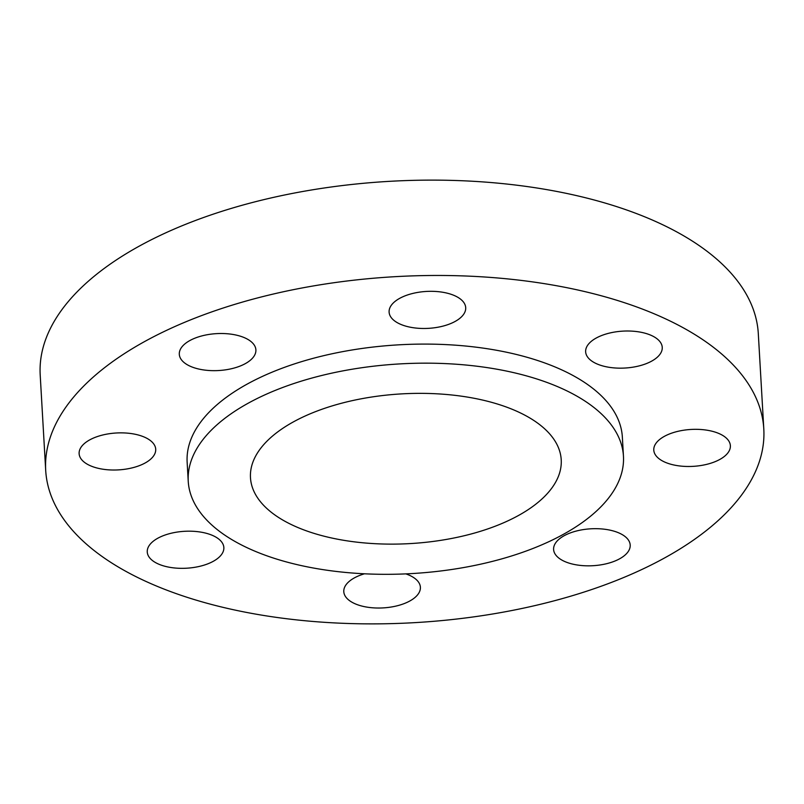<?xml version="1.0" encoding="UTF-8"?>
<svg xmlns="http://www.w3.org/2000/svg" width="804" height="804" viewBox="0 0 804 804"><rect width="100%" height="100%" fill="white"/><g stroke="black" fill="none" stroke-linecap="round" stroke-linejoin="round"><path stroke-width="1.21" d="M556.097 542.258A38.361 18.482 176.7 0 0 553.604 549.464A38.361 18.482 176.7 0 0 585.493 565.785A38.361 18.482 176.7 0 0 627.703 552.268A38.361 18.482 176.7 0 0 630.195 545.052A38.361 18.482 176.7 0 0 598.317 528.731A38.361 18.482 176.7 0 0 556.097 542.258M532.66 281.902A359.649 173.262 176.7 0 0 45.697 470.38A359.649 173.262 176.7 0 0 276.837 617.442A359.649 173.262 176.7 0 0 763.8 428.974A359.649 173.262 176.7 0 0 532.66 281.902M623.452 456.19L622.356 437.125A217.964 105.002 176.7 0 0 482.269 347.991A217.964 105.002 176.7 0 0 187.141 462.22L188.236 481.284A217.964 105.002 176.7 0 0 328.323 570.418A217.964 105.002 176.7 0 0 623.452 456.19A217.964 105.002 176.7 0 0 483.365 367.066A217.964 105.002 176.7 0 0 188.236 481.284M657.119 457.014A38.361 18.482 176.7 0 0 700.606 465.566A38.361 18.482 176.7 0 0 730.374 445.697A38.361 18.482 176.7 0 0 727.047 438.793A38.361 18.482 176.7 0 0 683.551 430.24A38.361 18.482 176.7 0 0 653.783 450.109A38.361 18.482 176.7 0 0 657.119 457.014M610.296 367.478A38.361 18.482 176.7 0 0 662.245 347.378A38.361 18.482 176.7 0 0 637.592 331.69A38.361 18.482 176.7 0 0 585.644 351.79A38.361 18.482 176.7 0 0 610.296 367.478M443.074 326.092A38.361 18.482 176.7 0 0 465.707 307.691A38.361 18.482 176.7 0 0 411.738 293.701A38.361 18.482 176.7 0 0 389.106 312.103A38.361 18.482 176.7 0 0 443.074 326.092M253.401 357.087A38.361 18.482 176.7 0 0 255.893 349.881A38.361 18.482 176.7 0 0 224.014 333.559A38.361 18.482 176.7 0 0 181.794 347.077A38.361 18.482 176.7 0 0 179.302 354.293A38.361 18.482 176.7 0 0 211.181 370.614A38.361 18.482 176.7 0 0 253.401 357.087M152.378 442.331A38.361 18.482 176.7 0 0 108.892 433.778A38.361 18.482 176.7 0 0 79.124 453.647A38.361 18.482 176.7 0 0 82.45 460.551A38.361 18.482 176.7 0 0 125.947 469.104A38.361 18.482 176.7 0 0 155.715 449.235A38.361 18.482 176.7 0 0 152.378 442.331M199.201 531.866A38.361 18.482 176.7 0 0 147.253 551.966A38.361 18.482 176.7 0 0 171.905 567.654A38.361 18.482 176.7 0 0 223.854 547.554A38.361 18.482 176.7 0 0 199.201 531.866M364.473 573.795A38.361 18.482 176.7 0 0 343.79 591.664A38.361 18.482 176.7 0 0 397.759 605.643A38.361 18.482 176.7 0 0 420.391 587.242A38.361 18.482 176.7 0 0 405.849 573.885M763.8 428.974L758.303 333.62A359.649 173.262 176.7 0 0 527.163 186.558A359.649 173.262 176.7 0 0 40.2 375.026L45.697 470.38M350.504 541.343A155.634 74.973 176.7 0 0 561.222 459.787A155.634 74.973 176.7 0 0 461.194 396.141A155.634 74.973 176.7 0 0 250.476 477.697A155.634 74.973 176.7 0 0 350.504 541.343"/></g></svg>
